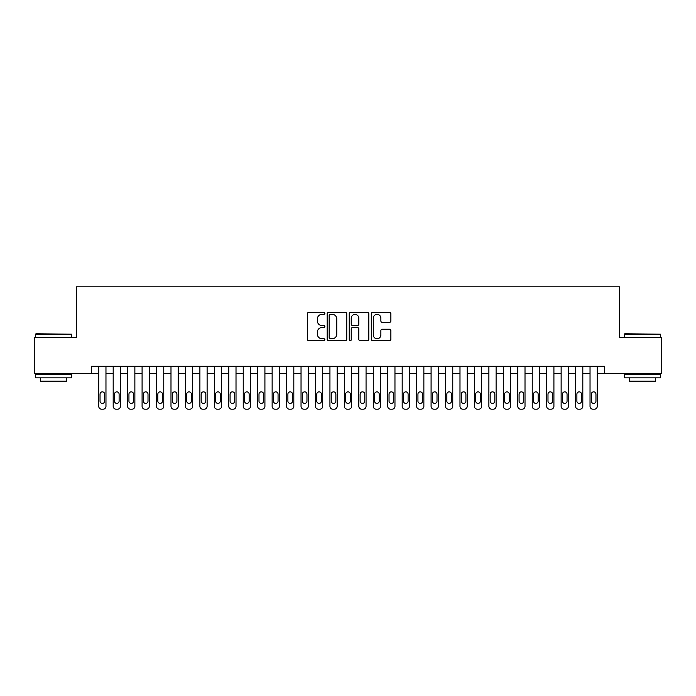 <?xml version="1.0" encoding="UTF-8"?>
<svg xmlns="http://www.w3.org/2000/svg" width="696" height="696" viewBox="0 0 696 696"><rect width="100%" height="100%" fill="white"/><g stroke="black" fill="none" stroke-linecap="round" stroke-linejoin="round"><path stroke-width="1.04" d="M324.884 313.348A0.992 0.992 0 0 0 323.892 312.356L308.815 312.356A1.418 1.418 0 0 0 307.397 313.774L307.397 339.309A1.418 1.418 0 0 0 308.815 340.727L323.892 340.727A0.992 0.992 0 0 0 324.884 339.735A0.992 0.992 0 0 0 323.892 338.743L321.935 338.743A4.541 4.541 0 0 1 317.402 334.202L317.402 332.07A4.541 4.541 0 0 1 321.935 327.538L323.892 327.538A0.992 0.992 0 0 0 324.884 326.546A0.992 0.992 0 0 0 323.892 325.545L321.935 325.545A4.541 4.541 0 0 1 317.402 321.013L317.402 318.881A4.541 4.541 0 0 1 321.935 314.348L323.892 314.348A0.992 0.992 0 0 0 324.884 313.348M389.455 322.361A1.418 1.418 0 0 0 390.874 320.943L390.874 313.774A1.418 1.418 0 0 0 389.455 312.356L372.717 312.356A1.418 1.418 0 0 0 371.299 313.774L371.299 339.309A1.418 1.418 0 0 0 372.717 340.727L389.455 340.727A1.418 1.418 0 0 0 390.874 339.309L390.874 330.652A1.418 1.418 0 0 0 389.455 329.234L382.287 329.234A1.418 1.418 0 0 0 380.869 330.652L380.869 334.95A3.793 3.793 0 0 1 377.075 338.743A3.793 3.793 0 0 1 373.282 334.95L373.282 318.142A3.793 3.793 0 0 1 377.075 314.348A3.793 3.793 0 0 1 380.869 318.142L380.869 320.943A1.418 1.418 0 0 0 382.287 322.361L389.455 322.361M91.515 373.5L34.8 373.5L34.8 337.377L76.343 337.377L76.343 286.804L619.658 286.804L619.658 337.377L661.2 337.377L661.2 373.5L604.485 373.5L604.485 366.279L91.515 366.279L91.515 373.5L98.736 373.5L98.736 406.307A2.888 2.888 0 0 0 101.633 409.196L103.078 409.196A2.888 2.888 0 0 0 105.966 406.307L105.966 373.5L113.187 373.5L113.187 406.307A2.888 2.888 0 0 0 116.084 409.196L117.528 409.196A2.888 2.888 0 0 0 120.417 406.307L120.417 373.5L127.638 373.5L127.638 406.307A2.888 2.888 0 0 0 130.526 409.196L131.979 409.196A2.888 2.888 0 0 0 134.867 406.307L134.867 373.5L142.088 373.5L142.088 406.307A2.888 2.888 0 0 0 144.977 409.196L146.421 409.196A2.888 2.888 0 0 0 149.318 406.307L149.318 373.5L156.539 373.5L156.539 406.307A2.888 2.888 0 0 0 159.428 409.196L160.872 409.196A2.888 2.888 0 0 0 163.769 406.307L163.769 373.5L170.99 373.5L170.99 406.307A2.888 2.888 0 0 0 173.878 409.196L175.322 409.196A2.888 2.888 0 0 0 178.211 406.307L178.211 373.5L185.441 373.5L185.441 406.307A2.888 2.888 0 0 0 188.329 409.196L189.773 409.196A2.888 2.888 0 0 0 192.661 406.307L192.661 373.5L199.891 373.5L199.891 406.307A2.888 2.888 0 0 0 202.78 409.196L204.224 409.196A2.888 2.888 0 0 0 207.112 406.307L207.112 373.5L214.342 373.5L214.342 406.307A2.888 2.888 0 0 0 217.23 409.196L218.674 409.196A2.888 2.888 0 0 0 221.563 406.307L221.563 373.5L228.793 373.5L228.793 406.307A2.888 2.888 0 0 0 231.681 409.196L233.125 409.196A2.888 2.888 0 0 0 236.014 406.307L236.014 373.5L243.235 373.5L243.235 406.307A2.888 2.888 0 0 0 246.132 409.196L247.576 409.196A2.888 2.888 0 0 0 250.464 406.307L250.464 373.5L257.685 373.5L257.685 406.307A2.888 2.888 0 0 0 260.582 409.196L262.027 409.196A2.888 2.888 0 0 0 264.915 406.307L264.915 373.5L272.136 373.5L272.136 406.307A2.888 2.888 0 0 0 275.024 409.196L276.477 409.196A2.888 2.888 0 0 0 279.366 406.307L279.366 373.5L286.587 373.5L286.587 406.307A2.888 2.888 0 0 0 289.475 409.196L290.919 409.196A2.888 2.888 0 0 0 293.816 406.307L293.816 373.5L301.037 373.5L301.037 406.307A2.888 2.888 0 0 0 303.926 409.196L305.37 409.196A2.888 2.888 0 0 0 308.267 406.307L308.267 373.5L315.488 373.5L315.488 406.307A2.888 2.888 0 0 0 318.376 409.196L319.821 409.196A2.888 2.888 0 0 0 322.709 406.307L322.709 373.5L329.939 373.5L329.939 406.307A2.888 2.888 0 0 0 332.827 409.196L334.271 409.196A2.888 2.888 0 0 0 337.16 406.307L337.16 373.5L344.389 373.5L344.389 406.307A2.888 2.888 0 0 0 347.278 409.196L348.722 409.196A2.888 2.888 0 0 0 351.611 406.307L351.611 373.5L358.84 373.5L358.84 406.307A2.888 2.888 0 0 0 361.729 409.196L363.173 409.196A2.888 2.888 0 0 0 366.061 406.307L366.061 373.5L373.291 373.5L373.291 406.307A2.888 2.888 0 0 0 376.179 409.196L377.624 409.196A2.888 2.888 0 0 0 380.512 406.307L380.512 373.5L387.733 373.5L387.733 406.307A2.888 2.888 0 0 0 390.63 409.196L392.074 409.196A2.888 2.888 0 0 0 394.963 406.307L394.963 373.5L402.184 373.5L402.184 406.307A2.888 2.888 0 0 0 405.081 409.196L406.525 409.196A2.888 2.888 0 0 0 409.413 406.307L409.413 373.5L416.634 373.5L416.634 406.307A2.888 2.888 0 0 0 419.523 409.196L420.976 409.196A2.888 2.888 0 0 0 423.864 406.307L423.864 373.5L431.085 373.5L431.085 406.307A2.888 2.888 0 0 0 433.973 409.196L435.418 409.196A2.888 2.888 0 0 0 438.315 406.307L438.315 373.5L445.536 373.5L445.536 406.307A2.888 2.888 0 0 0 448.424 409.196L449.868 409.196A2.888 2.888 0 0 0 452.765 406.307L452.765 373.5L459.986 373.5L459.986 406.307A2.888 2.888 0 0 0 462.875 409.196L464.319 409.196A2.888 2.888 0 0 0 467.207 406.307L467.207 373.5L474.437 373.5L474.437 406.307A2.888 2.888 0 0 0 477.325 409.196L478.77 409.196A2.888 2.888 0 0 0 481.658 406.307L481.658 373.5L488.888 373.5L488.888 406.307A2.888 2.888 0 0 0 491.776 409.196L493.22 409.196A2.888 2.888 0 0 0 496.109 406.307L496.109 373.5L503.338 373.5L503.338 406.307A2.888 2.888 0 0 0 506.227 409.196L507.671 409.196A2.888 2.888 0 0 0 510.56 406.307L510.56 373.5L517.789 373.5L517.789 406.307A2.888 2.888 0 0 0 520.678 409.196L522.122 409.196A2.888 2.888 0 0 0 525.01 406.307L525.01 373.5L532.231 373.5L532.231 406.307A2.888 2.888 0 0 0 535.128 409.196L536.572 409.196A2.888 2.888 0 0 0 539.461 406.307L539.461 373.5L546.682 373.5L546.682 406.307A2.888 2.888 0 0 0 549.579 409.196L551.023 409.196A2.888 2.888 0 0 0 553.912 406.307L553.912 373.5L561.133 373.5L561.133 406.307A2.888 2.888 0 0 0 564.021 409.196L565.474 409.196A2.888 2.888 0 0 0 568.362 406.307L568.362 373.5L575.583 373.5L575.583 406.307A2.888 2.888 0 0 0 578.472 409.196L579.916 409.196A2.888 2.888 0 0 0 582.813 406.307L582.813 373.5L590.034 373.5L590.034 406.307A2.888 2.888 0 0 0 592.922 409.196L594.367 409.196A2.888 2.888 0 0 0 597.264 406.307L597.264 373.5L604.485 373.5M346.756 313.774A1.418 1.418 0 0 0 345.338 312.356L328.608 312.356A1.418 1.418 0 0 0 327.19 313.774L327.19 339.309A1.418 1.418 0 0 0 328.608 340.727L345.338 340.727A1.418 1.418 0 0 0 346.756 339.309L346.756 313.774M350.662 312.356L367.392 312.356A1.418 1.418 0 0 1 368.81 313.774L368.81 339.309A1.418 1.418 0 0 1 367.392 340.727L360.232 340.727A1.418 1.418 0 0 1 358.814 339.309L358.814 328.956A1.418 1.418 0 0 0 357.396 327.538L352.646 327.538A1.418 1.418 0 0 0 351.228 328.956L351.228 339.735A0.992 0.992 0 0 1 350.236 340.727A0.992 0.992 0 0 1 349.244 339.735L349.244 313.774A1.418 1.418 0 0 1 350.662 312.356M330.165 314.348A0.992 0.992 0 0 0 329.173 315.34L329.173 337.743A0.992 0.992 0 0 0 330.165 338.743L332.218 338.743A4.541 4.541 0 0 0 336.76 334.202L336.76 318.881A4.541 4.541 0 0 0 332.218 314.348L330.165 314.348M358.814 318.211A3.793 3.793 0 0 0 355.021 314.418A3.793 3.793 0 0 0 351.228 318.211L351.228 324.127A1.418 1.418 0 0 0 352.646 325.545L357.396 325.545A1.418 1.418 0 0 0 358.814 324.127L358.814 318.211M105.966 366.279L105.966 406.307M98.736 366.279L98.736 406.307M104.661 401.105A2.314 2.314 0 0 1 102.356 403.419A2.314 2.314 0 0 1 100.041 401.105L100.041 394.171A2.314 2.314 0 0 1 102.356 391.857A2.314 2.314 0 0 1 104.661 394.171L104.661 401.105M101.633 409.196L103.078 409.196M35.957 333.767L71.644 334.202L35.522 334.202L35.957 333.767M53.583 377.841L35.522 377.841L35.522 374.231L71.644 374.231L71.644 377.841L53.583 377.841M66.59 377.841L66.59 381.164L40.577 381.164L40.577 377.841M624.79 333.767L660.478 334.202L624.356 334.202L624.79 333.767M642.417 377.841L624.356 377.841L624.356 374.231L660.478 374.231L660.478 377.841L642.417 377.841M655.423 377.841L655.423 381.164L629.41 381.164L629.41 377.841M120.417 366.279L120.417 406.307M113.187 366.279L113.187 406.307M119.112 401.105A2.314 2.314 0 0 1 116.806 403.419A2.314 2.314 0 0 1 114.492 401.105L114.492 394.171A2.314 2.314 0 0 1 116.806 391.857A2.314 2.314 0 0 1 119.112 394.171L119.112 401.105M116.084 409.196L117.528 409.196M134.867 366.279L134.867 406.307M127.638 366.279L127.638 406.307M133.562 401.105A2.314 2.314 0 0 1 131.257 403.419A2.314 2.314 0 0 1 128.943 401.105L128.943 394.171A2.314 2.314 0 0 1 131.257 391.857A2.314 2.314 0 0 1 133.562 394.171L133.562 401.105M130.526 409.196L131.979 409.196M149.318 366.279L149.318 406.307M142.088 366.279L142.088 406.307M148.013 401.105A2.314 2.314 0 0 1 145.699 403.419A2.314 2.314 0 0 1 143.393 401.105L143.393 394.171A2.314 2.314 0 0 1 145.699 391.857A2.314 2.314 0 0 1 148.013 394.171L148.013 401.105M144.977 409.196L146.421 409.196M163.769 366.279L163.769 406.307M156.539 366.279L156.539 406.307M162.464 401.105A2.314 2.314 0 0 1 160.15 403.419A2.314 2.314 0 0 1 157.844 401.105L157.844 394.171A2.314 2.314 0 0 1 160.15 391.857A2.314 2.314 0 0 1 162.464 394.171L162.464 401.105M159.428 409.196L160.872 409.196M178.211 366.279L178.211 406.307M170.99 366.279L170.99 406.307M176.915 401.105A2.314 2.314 0 0 1 174.6 403.419A2.314 2.314 0 0 1 172.286 401.105L172.286 394.171A2.314 2.314 0 0 1 174.6 391.857A2.314 2.314 0 0 1 176.915 394.171L176.915 401.105M173.878 409.196L175.322 409.196M192.661 366.279L192.661 406.307M185.441 366.279L185.441 406.307M191.365 401.105A2.314 2.314 0 0 1 189.051 403.419A2.314 2.314 0 0 1 186.737 401.105L186.737 394.171A2.314 2.314 0 0 1 189.051 391.857A2.314 2.314 0 0 1 191.365 394.171L191.365 401.105M188.329 409.196L189.773 409.196M207.112 366.279L207.112 406.307M199.891 366.279L199.891 406.307M205.816 401.105A2.314 2.314 0 0 1 203.502 403.419A2.314 2.314 0 0 1 201.188 401.105L201.188 394.171A2.314 2.314 0 0 1 203.502 391.857A2.314 2.314 0 0 1 205.816 394.171L205.816 401.105M202.78 409.196L204.224 409.196M221.563 366.279L221.563 406.307M214.342 366.279L214.342 406.307M220.267 401.105A2.314 2.314 0 0 1 217.952 403.419A2.314 2.314 0 0 1 215.638 401.105L215.638 394.171A2.314 2.314 0 0 1 217.952 391.857A2.314 2.314 0 0 1 220.267 394.171L220.267 401.105M217.23 409.196L218.674 409.196M236.014 366.279L236.014 406.307M228.793 366.279L228.793 406.307M234.717 401.105A2.314 2.314 0 0 1 232.403 403.419A2.314 2.314 0 0 1 230.089 401.105L230.089 394.171A2.314 2.314 0 0 1 232.403 391.857A2.314 2.314 0 0 1 234.717 394.171L234.717 401.105M231.681 409.196L233.125 409.196M250.464 366.279L250.464 406.307M243.235 366.279L243.235 406.307M249.159 401.105A2.314 2.314 0 0 1 246.854 403.419A2.314 2.314 0 0 1 244.54 401.105L244.54 394.171A2.314 2.314 0 0 1 246.854 391.857A2.314 2.314 0 0 1 249.159 394.171L249.159 401.105M246.132 409.196L247.576 409.196M264.915 366.279L264.915 406.307M257.685 366.279L257.685 406.307M263.61 401.105A2.314 2.314 0 0 1 261.305 403.419A2.314 2.314 0 0 1 258.99 401.105L258.99 394.171A2.314 2.314 0 0 1 261.305 391.857A2.314 2.314 0 0 1 263.61 394.171L263.61 401.105M260.582 409.196L262.027 409.196M279.366 366.279L279.366 406.307M272.136 366.279L272.136 406.307M278.061 401.105A2.314 2.314 0 0 1 275.755 403.419A2.314 2.314 0 0 1 273.441 401.105L273.441 394.171A2.314 2.314 0 0 1 275.755 391.857A2.314 2.314 0 0 1 278.061 394.171L278.061 401.105M275.024 409.196L276.477 409.196M293.816 366.279L293.816 406.307M286.587 366.279L286.587 406.307M292.511 401.105A2.314 2.314 0 0 1 290.197 403.419A2.314 2.314 0 0 1 287.892 401.105L287.892 394.171A2.314 2.314 0 0 1 290.197 391.857A2.314 2.314 0 0 1 292.511 394.171L292.511 401.105M289.475 409.196L290.919 409.196M308.267 366.279L308.267 406.307M301.037 366.279L301.037 406.307M306.962 401.105A2.314 2.314 0 0 1 304.648 403.419A2.314 2.314 0 0 1 302.342 401.105L302.342 394.171A2.314 2.314 0 0 1 304.648 391.857A2.314 2.314 0 0 1 306.962 394.171L306.962 401.105M303.926 409.196L305.37 409.196M322.709 366.279L322.709 406.307M315.488 366.279L315.488 406.307M321.413 401.105A2.314 2.314 0 0 1 319.099 403.419A2.314 2.314 0 0 1 316.784 401.105L316.784 394.171A2.314 2.314 0 0 1 319.099 391.857A2.314 2.314 0 0 1 321.413 394.171L321.413 401.105M318.376 409.196L319.821 409.196M337.16 366.279L337.16 406.307M329.939 366.279L329.939 406.307M335.863 401.105A2.314 2.314 0 0 1 333.549 403.419A2.314 2.314 0 0 1 331.235 401.105L331.235 394.171A2.314 2.314 0 0 1 333.549 391.857A2.314 2.314 0 0 1 335.863 394.171L335.863 401.105M332.827 409.196L334.271 409.196M351.611 366.279L351.611 406.307M344.389 366.279L344.389 406.307M350.314 401.105A2.314 2.314 0 0 1 348 403.419A2.314 2.314 0 0 1 345.686 401.105L345.686 394.171A2.314 2.314 0 0 1 348 391.857A2.314 2.314 0 0 1 350.314 394.171L350.314 401.105M347.278 409.196L348.722 409.196M366.061 366.279L366.061 406.307M358.84 366.279L358.84 406.307M364.765 401.105A2.314 2.314 0 0 1 362.451 403.419A2.314 2.314 0 0 1 360.137 401.105L360.137 394.171A2.314 2.314 0 0 1 362.451 391.857A2.314 2.314 0 0 1 364.765 394.171L364.765 401.105M361.729 409.196L363.173 409.196M380.512 366.279L380.512 406.307M373.291 366.279L373.291 406.307M379.216 401.105A2.314 2.314 0 0 1 376.901 403.419A2.314 2.314 0 0 1 374.587 401.105L374.587 394.171A2.314 2.314 0 0 1 376.901 391.857A2.314 2.314 0 0 1 379.216 394.171L379.216 401.105M376.179 409.196L377.624 409.196M394.963 366.279L394.963 406.307M387.733 366.279L387.733 406.307M393.658 401.105A2.314 2.314 0 0 1 391.352 403.419A2.314 2.314 0 0 1 389.038 401.105L389.038 394.171A2.314 2.314 0 0 1 391.352 391.857A2.314 2.314 0 0 1 393.658 394.171L393.658 401.105M390.63 409.196L392.074 409.196M409.413 366.279L409.413 406.307M402.184 366.279L402.184 406.307M408.108 401.105A2.314 2.314 0 0 1 405.803 403.419A2.314 2.314 0 0 1 403.489 401.105L403.489 394.171A2.314 2.314 0 0 1 405.803 391.857A2.314 2.314 0 0 1 408.108 394.171L408.108 401.105M405.081 409.196L406.525 409.196M423.864 366.279L423.864 406.307M416.634 366.279L416.634 406.307M422.559 401.105A2.314 2.314 0 0 1 420.245 403.419A2.314 2.314 0 0 1 417.939 401.105L417.939 394.171A2.314 2.314 0 0 1 420.245 391.857A2.314 2.314 0 0 1 422.559 394.171L422.559 401.105M419.523 409.196L420.976 409.196M438.315 366.279L438.315 406.307M431.085 366.279L431.085 406.307M437.01 401.105A2.314 2.314 0 0 1 434.695 403.419A2.314 2.314 0 0 1 432.39 401.105L432.39 394.171A2.314 2.314 0 0 1 434.695 391.857A2.314 2.314 0 0 1 437.01 394.171L437.01 401.105M433.973 409.196L435.418 409.196M452.765 366.279L452.765 406.307M445.536 366.279L445.536 406.307M451.46 401.105A2.314 2.314 0 0 1 449.146 403.419A2.314 2.314 0 0 1 446.841 401.105L446.841 394.171A2.314 2.314 0 0 1 449.146 391.857A2.314 2.314 0 0 1 451.46 394.171L451.46 401.105M448.424 409.196L449.868 409.196M467.207 366.279L467.207 406.307M459.986 366.279L459.986 406.307M465.911 401.105A2.314 2.314 0 0 1 463.597 403.419A2.314 2.314 0 0 1 461.283 401.105L461.283 394.171A2.314 2.314 0 0 1 463.597 391.857A2.314 2.314 0 0 1 465.911 394.171L465.911 401.105M462.875 409.196L464.319 409.196M481.658 366.279L481.658 406.307M474.437 366.279L474.437 406.307M480.362 401.105A2.314 2.314 0 0 1 478.048 403.419A2.314 2.314 0 0 1 475.733 401.105L475.733 394.171A2.314 2.314 0 0 1 478.048 391.857A2.314 2.314 0 0 1 480.362 394.171L480.362 401.105M477.325 409.196L478.77 409.196M496.109 366.279L496.109 406.307M488.888 366.279L488.888 406.307M494.812 401.105A2.314 2.314 0 0 1 492.498 403.419A2.314 2.314 0 0 1 490.184 401.105L490.184 394.171A2.314 2.314 0 0 1 492.498 391.857A2.314 2.314 0 0 1 494.812 394.171L494.812 401.105M491.776 409.196L493.22 409.196M510.56 366.279L510.56 406.307M503.338 366.279L503.338 406.307M509.263 401.105A2.314 2.314 0 0 1 506.949 403.419A2.314 2.314 0 0 1 504.635 401.105L504.635 394.171A2.314 2.314 0 0 1 506.949 391.857A2.314 2.314 0 0 1 509.263 394.171L509.263 401.105M506.227 409.196L507.671 409.196M525.01 366.279L525.01 406.307M517.789 366.279L517.789 406.307M523.714 401.105A2.314 2.314 0 0 1 521.4 403.419A2.314 2.314 0 0 1 519.086 401.105L519.086 394.171A2.314 2.314 0 0 1 521.4 391.857A2.314 2.314 0 0 1 523.714 394.171L523.714 401.105M520.678 409.196L522.122 409.196M539.461 366.279L539.461 406.307M532.231 366.279L532.231 406.307M538.156 401.105A2.314 2.314 0 0 1 535.85 403.419A2.314 2.314 0 0 1 533.536 401.105L533.536 394.171A2.314 2.314 0 0 1 535.85 391.857A2.314 2.314 0 0 1 538.156 394.171L538.156 401.105M535.128 409.196L536.572 409.196M553.912 366.279L553.912 406.307M546.682 366.279L546.682 406.307M552.607 401.105A2.314 2.314 0 0 1 550.301 403.419A2.314 2.314 0 0 1 547.987 401.105L547.987 394.171A2.314 2.314 0 0 1 550.301 391.857A2.314 2.314 0 0 1 552.607 394.171L552.607 401.105M549.579 409.196L551.023 409.196M568.362 366.279L568.362 406.307M561.133 366.279L561.133 406.307M567.057 401.105A2.314 2.314 0 0 1 564.743 403.419A2.314 2.314 0 0 1 562.438 401.105L562.438 394.171A2.314 2.314 0 0 1 564.743 391.857A2.314 2.314 0 0 1 567.057 394.171L567.057 401.105M564.021 409.196L565.474 409.196M582.813 366.279L582.813 406.307M575.583 366.279L575.583 406.307M581.508 401.105A2.314 2.314 0 0 1 579.194 403.419A2.314 2.314 0 0 1 576.888 401.105L576.888 394.171A2.314 2.314 0 0 1 579.194 391.857A2.314 2.314 0 0 1 581.508 394.171L581.508 401.105M578.472 409.196L579.916 409.196M597.264 366.279L597.264 406.307M590.034 366.279L590.034 406.307M595.959 401.105A2.314 2.314 0 0 1 593.644 403.419A2.314 2.314 0 0 1 591.339 401.105L591.339 394.171A2.314 2.314 0 0 1 593.644 391.857A2.314 2.314 0 0 1 595.959 394.171L595.959 401.105M592.922 409.196L594.367 409.196M35.522 337.377L35.522 334.202M43.761 374.231L43.761 373.5M63.414 374.231L63.414 373.5M71.644 337.377L71.644 334.202M624.356 337.377L624.356 334.202M632.586 374.231L632.586 373.5M652.239 374.231L652.239 373.5M660.478 337.377L660.478 334.202"/></g></svg>
